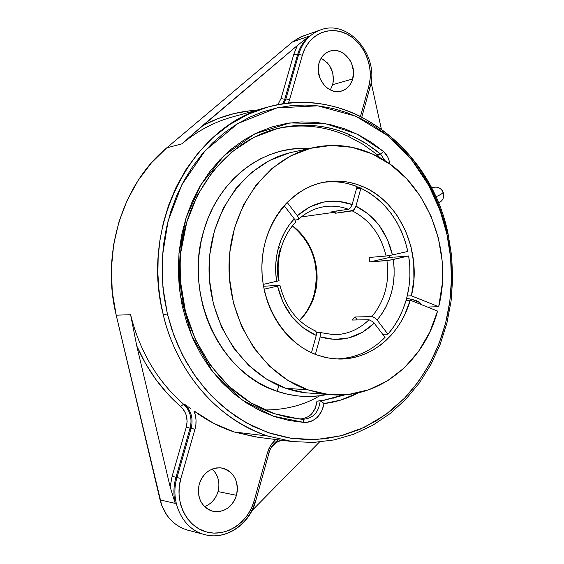 <?xml version="1.0" encoding="UTF-8"?>
<svg xmlns="http://www.w3.org/2000/svg" width="564" height="564" viewBox="0 0 564 564"><rect width="100%" height="100%" fill="white"/><g stroke="black" fill="none" stroke-linecap="round" stroke-linejoin="round"><path stroke-width="0.85" d="M264.678 409.965C285.525 409.95 303.904 405.213 319.816 395.752M255.746 436.994L234.279 431.989L267.787 436.05C219.107 420.659 177.018 373.312 163.271 314.775C139.66 224.423 192.592 125.264 267.505 107.167C347.494 83.754 430.734 147.613 448.013 233.545L451.644 255.873L452.673 278.496L451.094 301.028L446.914 323.094L440.188 344.322L431.002 364.337L419.482 382.78L405.791 399.305L390.133 413.574L372.755 425.277L353.945 434.146L334.036 439.934L313.387 442.451L292.42 441.57L267.787 436.05L234.279 431.989L258.206 437.319L292.42 441.57L267.787 436.05C202.793 413.722 172.055 354.044 163.271 314.775L167.381 313.936L171.766 329.313L177.97 345.457L186.303 362.088L197.097 378.789L210.598 394.983L226.947 409.922L246.101 422.739L267.766 432.503L291.348 438.334L316.009 439.567L340.691 435.866L364.316 427.336L385.875 414.469L404.614 398.113C456.234 342.292 455.754 272.426 447.097 234.948L442.916 219.036L437.763 204.52L431.46 190.569L424.05 177.293L415.59 164.815L406.15 153.253L395.787 142.699L384.585 133.273L372.628 125.053L360.022 118.151L346.86 112.624L333.253 108.563L319.33 106.018L305.216 105.038L291.031 105.665L276.931 107.907L263.043 111.778L249.514 117.27L236.485 124.341L224.105 132.949L212.515 143.016L201.849 154.473L192.225 167.198L183.772 181.072L176.581 195.955L170.758 211.697L166.373 228.117L163.482 245.044L162.129 262.281L162.333 279.638L164.089 296.925L167.381 313.936L173.74 334.96L182.412 354.841L193.205 373.241L205.909 389.83L220.277 404.346L236.034 416.556L252.876 426.285L270.508 433.427L288.613 437.897L306.879 439.68L325.026 438.799L342.757 435.323L359.818 429.366L375.955 421.061L390.958 410.585L404.614 398.113L418.192 381.955L429.648 363.865L438.813 344.202L445.56 323.313L449.797 301.571L451.475 279.342L450.565 257.015L446.885 233.989L448.013 233.545L446.885 233.989L440.153 210.788L428.88 185.641L411.706 159.795L387.44 135.501L355.722 116.163L317.793 105.835L276.931 107.907L237.881 123.495L205.261 150.539L181.862 184.682L168.058 221.081L162.446 255.978L162.904 287.203L167.381 313.936L163.271 314.775L160.662 302.1L158.794 288.324L157.878 273.448L158.153 257.529L159.859 240.687L163.271 223.111L168.643 205.099L176.187 187.029L186.064 169.383L198.316 152.71L212.882 137.602L229.534 124.658L247.906 114.379L267.505 107.167C298.278 99.081 328.065 101.598 356.857 114.711C403.88 138.476 434.09 178.076 447.471 233.524M292.356 225.967C312.942 243.542 320.19 266.377 314.106 294.471L314.705 294.26C312.844 302.734 307.803 311.511 299.583 320.578C306.76 313.373 311.8 304.602 314.705 294.26C320.824 266.123 313.429 243.288 292.519 225.762C319.231 246.341 319.541 279.709 314.705 294.26L314.099 294.493L314.508 294.972M435.845 196.808C440.547 194.749 442.98 193.191 443.142 192.141C442.98 193.191 440.547 194.749 435.845 196.808M278.919 280.71L279.046 280.597C277.396 269.733 278.01 259.116 280.886 248.766L278.574 247.208L280.886 248.752C283.854 238.494 288.662 229.745 295.303 222.519L295.55 221.518L294.253 218.825L289.219 224.958L284.883 231.804L281.316 239.256L278.574 247.208L276.712 255.527L275.761 264.079L275.733 272.736L276.635 281.351C274.844 269.705 275.493 258.319 278.574 247.208C281.774 236.147 286.998 226.686 294.253 218.825L284.164 205.663L294.253 218.825L295.55 221.518L295.303 222.519M278.271 280.935L263.184 284.418L278.877 280.731M321.452 58.437L327.36 62.837L329.714 65.882L332.802 73.108L333.373 80.913L332.668 84.663L330.3 89.937L332.668 84.663L352.712 78.967C350.773 85.319 346.98 89.366 341.34 91.121C328.452 95.401 314.24 77.691 319.034 63.041L320.422 59.474L322.404 56.365L324.906 53.82L327.832 51.951L331.068 50.823L334.48 50.471L337.942 50.915L341.312 52.128L344.477 54.059L349.701 59.763L351.569 63.316L353.466 71.149L352.712 78.967L351.365 82.506L349.426 85.608L346.966 88.16L344.082 90.057L340.882 91.234L337.483 91.643L334.015 91.255L330.617 90.085L327.416 88.181L324.54 85.615L320.19 78.897L318.251 70.958L319.034 63.041C320.902 56.999 324.476 53.044 329.757 51.176C342.863 46.248 357.505 64.162 352.712 78.967L332.668 84.663C334.854 72.812 330.99 64.014 321.085 58.268M204.542 506.62C211.225 504.033 215.723 499.027 218.035 491.596L236.499 495.305C232.114 507.318 224.289 512.655 213.016 511.315C201.327 507.078 196.744 497.998 199.268 484.074L200.819 480.013L203.026 476.34L205.811 473.182L209.061 470.672L212.642 468.903L216.421 467.944L220.249 467.817L223.986 468.529L227.475 470.052L230.598 472.329L233.235 475.262L235.287 478.744L236.683 482.636L237.359 486.802L237.296 491.082L236.499 495.305L234.991 499.33L232.84 502.982L230.112 506.141L226.911 508.679L223.365 510.498L219.6 511.52L215.765 511.71L212.001 511.047L208.461 509.567L205.289 507.311L202.596 504.378L200.495 500.867L199.071 496.926L198.38 492.696L198.443 488.361L199.268 484.074C203.505 472.533 211.014 467.175 221.779 468.007C234.067 471.842 238.974 480.937 236.499 495.305L218.035 491.596C220.186 482.551 218.233 475.05 212.177 469.086M204.838 534.63L204.02 534.411C182.701 528.976 169.538 501.6 176.99 477.496L180.84 478.519L194.975 429.282L195.891 424.65L196.032 419.94L195.377 415.315L193.96 410.923C206.586 420.335 220.031 427.357 234.279 431.989L213.509 423.261L193.96 410.923C196.357 416.831 196.688 422.951 194.975 429.282L191.14 428.302L176.99 477.496L180.84 478.519L194.975 429.282L190.096 428.175C192.409 418.58 190.237 410.592 183.589 404.219C157.391 381.215 139.724 351.379 130.587 314.719L116.205 315.177L160.091 499.923L175.249 503.391L160.091 499.923C164.335 515.531 173.423 525.577 187.368 530.061L204.02 534.411C182.701 528.976 169.538 501.6 176.99 477.496L175.961 477.292C173.5 486.048 173.268 494.748 175.249 503.391C173.268 494.748 173.5 486.048 175.961 477.292L172.126 476.277L186.275 427.202L190.096 428.175C192.409 418.58 190.237 410.592 183.589 404.219L180.635 406.461C186.395 411.981 188.277 418.89 186.275 427.202L190.096 428.175L175.961 477.292L172.126 476.277L186.275 427.202L187.114 421.47L186.395 415.774L185.457 413.095L182.553 408.392L167.487 393.7L155.678 379.234L145.385 363.251L136.784 345.972L170.152 486.894L172.126 476.277L170.152 486.894L175.249 503.391L170.152 486.894L136.784 345.972C147.38 370.132 161.995 390.295 180.635 406.461L183.589 404.219L185.81 405.156M297.63 418.826L302.769 419.278L288.345 417.395L274.012 413.588C220.087 395.942 178.562 333.176 179.789 266.483C180.713 199.776 223.83 141.472 277.566 128.493C302.868 122.508 327.381 124.82 351.118 135.416L347.861 136.143C324.596 125.772 300.556 123.382 275.726 128.966M277.037 391.268C293.823 396.908 310.588 397.98 327.317 394.476L319.139 395.836L308.614 396.506L298.018 395.97L287.457 394.222L277.037 391.268L278.997 385.635L277.037 391.268C220.263 373.763 183.3 295.064 203.886 230.345L200.925 242.449L199.05 254.886L198.288 267.512L198.648 280.202L200.135 292.801L202.716 305.187L206.375 317.229L211.063 328.784L216.724 339.732L223.295 349.962L230.697 359.374L238.854 367.876L247.659 375.37L257.029 381.807L266.857 387.115L277.037 391.268M333.775 212.381L301.317 216.921L333.775 212.381L335.636 213.206L336.243 211.021L335.636 213.206L352.274 210.901L354.382 209.371L355.962 206.156L360.875 188.2L369.349 192.874L377.274 198.69L384.535 205.55L391.035 213.347L396.682 221.969L401.406 231.282L405.135 241.152L407.828 251.431L392.424 254.949L387.355 239.383L379.276 225.558L368.616 214.257L355.962 206.156C374.841 215.8 386.996 232.065 392.424 254.949L407.828 251.431C401.018 221.8 385.367 200.721 360.875 188.2L356.441 188.919L360.875 188.2L355.962 206.156L353.318 210.435L335.636 213.206L333.775 212.381M298.342 219.481L298.631 218.43L298.469 219.333L297.771 219.734L295.071 220.101L298.342 219.481C306.132 212.395 314.846 208.123 324.49 206.657C332.647 205.493 340.642 206.375 348.474 209.293L331.879 211.634L348.474 209.293L350.575 207.756L352.155 204.535L337.977 201.256L323.546 202.06L309.714 206.967L297.341 215.737L287.161 202.427L297.341 215.737C314.014 201.313 332.288 197.583 352.155 204.535L357.082 186.557C346.028 182.2 334.692 180.811 323.066 182.398M278.433 280.562C276.797 269.818 277.41 259.313 280.259 249.055M263.571 286.265L263.184 284.418L263.571 286.265L279.335 285.299L263.571 286.265M363.019 186.691L356.772 187.713L363.019 186.691L369.751 190.033L376.174 194.094L382.237 198.824L387.891 204.189L393.094 210.125L397.796 216.583L405.558 230.824L410.93 246.412L413.736 262.817L413.898 279.469L411.396 295.804L438.686 306.71L427.449 307.049L438.686 306.71L442.246 283.967L442.127 260.779L438.341 237.916L430.995 216.132L420.314 196.166L406.63 178.71L390.358 164.406L372.021 153.81C424.29 176.328 454.076 246.849 438.686 306.71L411.396 295.804L407.215 295.98L406.059 300.358L410.239 300.196C400.623 334.889 370.689 360.17 338.153 359.021L327.487 357.872L316.975 354.982C284.052 343.25 259.884 303.573 261.999 262.88C263.903 222.174 291.539 187.671 324.97 182.031C338.005 179.845 350.695 181.404 363.019 186.691C400.461 202.215 422.358 252.75 411.396 295.804L407.215 295.98L406.059 300.358L410.239 300.196L404.459 315.325L400.659 322.333L396.302 328.89L391.409 334.938L386.03 340.409L380.206 345.267L373.981 349.447L367.418 352.923L360.565 355.644L353.48 357.59L346.24 358.725L338.901 359.035L331.526 358.514L324.194 357.16L316.975 354.982L309.819 351.922L302.924 348.044L296.361 343.384L290.192 337.97L284.503 331.872L279.335 325.132L274.753 317.828L270.805 310.031L267.54 301.81L264.995 293.266L263.191 284.475L262.147 275.535L261.879 266.539L262.387 257.579L263.67 248.759L265.707 240.158L268.478 231.867L271.954 223.978L276.085 216.569L280.837 209.716L286.152 203.477L291.969 197.915L298.229 193.085L304.87 189.032L311.814 185.782L318.998 183.363L326.344 181.798L333.782 181.086L341.241 181.234L348.644 182.228L355.926 184.054L363.019 186.691M387.94 334.198C396.245 324.547 402.287 313.267 406.059 300.358L402.844 309.685L398.713 318.512L393.728 326.718L387.94 334.198L377.104 320.042L381.807 313.901L385.818 307.147L389.097 299.872L391.592 292.18L393.27 284.185L394.109 275.993L394.109 267.724L393.263 259.496L408.66 255.95L409.774 266.004L409.908 276.106L409.048 286.145L407.215 295.98C410.296 282.825 410.782 269.479 408.66 255.95L393.82 257.198L408.66 255.95L389.837 260.173L369.857 261.95L389.78 257.388L369.857 261.95L386.925 260.575L393.263 259.496C396.351 282.867 390.965 303.051 377.104 320.042L387.94 334.198L382.66 334.212L387.94 334.198M336.01 358.93C354.855 358.535 371.204 351.337 385.057 337.335L377.817 343.906M313.605 147.571L292.49 152.167C247.37 161.635 210.682 209.434 209.096 264.84C207.249 320.232 241.124 373.171 286.026 388.384L307.472 389.71C261.788 374.129 227.236 319.83 229.09 262.951C230.662 206.114 268.034 157.109 313.894 147.507C333.867 143.383 353.24 145.484 372.021 153.81L351.985 147.317L331.181 145.434L310.383 148.339L290.425 156.038L272.116 168.333L256.246 184.823L243.535 204.887L234.575 227.743L229.788 252.432L229.414 277.904L233.475 303.058L241.801 326.803L253.983 348.122L269.479 366.156L287.569 380.185L307.472 389.71L328.093 394.426L348.841 394.398L368.941 389.731L387.672 380.707L404.395 367.756L418.558 351.4L429.719 332.274L437.558 311.067L410.239 300.196L437.558 311.067C424.248 361.461 380.122 398.424 332.316 394.8L319.823 393.115L307.472 389.71L286.026 388.384L294.669 390.93L303.425 392.622L331.956 394.779M416.81 300.831L416.338 302.628L416.81 300.831L406.644 298.243L415.287 300.267L419.207 301.959L420.547 303.326L416.81 300.831M420.321 304.207L420.54 303.369M348.03 183.653L357.082 186.557L352.155 204.535L350.575 207.756M392.622 257.466L388.61 257.804L389.802 257.529L389.463 255.541L389.83 257.699L388.61 257.804L392.622 257.466M316.235 335.425L311.49 352.719L316.235 335.425C296.46 326.514 283.565 310.073 277.537 286.103L283.008 302.29L291.694 316.453L303.009 327.719L316.235 335.425L316.524 333.684L316.235 335.425M264.065 289.205L277.537 286.103L264.065 289.205M374.2 323.172L385.057 337.335L374.2 323.172C358.528 338.139 340.515 342.708 320.162 336.884L334.586 339.45L348.954 337.878L362.412 332.323L374.2 323.172L372.987 321.84L374.2 323.172M361.418 353.706L352.486 356.765L343.243 358.514M315.368 354.375L320.162 336.884L315.368 354.375M289.036 152.992L269.402 160.536L251.403 172.549L235.808 188.651L223.309 208.229L214.496 230.514L209.78 254.583L209.399 279.406L213.382 303.911L221.539 327.042L233.496 347.826L248.696 365.401L266.469 379.086L286.026 388.384L306.294 392.995M369.032 257.487L369.857 261.95L369.032 257.487L386.086 256.028L392.424 254.949L386.086 256.028C381.017 234.878 369.744 219.833 352.274 210.901C369.744 219.833 381.017 234.878 386.086 256.028L369.032 257.487M348.474 209.293C340.621 206.368 332.612 205.493 324.441 206.664M298.631 218.43L297.341 215.737L298.631 218.43M357.294 319.95L355.01 316.975L352.133 320.042L369.018 319.739L372.987 321.84L369.018 319.739L352.133 320.042L355.01 316.975L371.93 316.615L374.489 317.595L377.104 320.042L374.489 317.595L371.93 316.615C384.754 300.887 389.752 282.212 386.925 260.575C389.752 282.212 384.754 300.887 371.93 316.615L355.01 316.975L357.294 319.95M315.48 330.955L316.411 332.203L316.524 333.684L316.411 332.203L315.53 330.969C297.496 322.812 285.638 307.606 279.948 285.349L279.688 285.285M279.779 285.476L277.537 286.103L279.779 285.476M316.439 332.351L319.816 332.682L320.331 333.662L320.162 336.884L320.331 333.662L319.358 332.393L316.439 332.351M334.219 334.734C347.487 334.438 359.085 329.439 369.018 319.739C359.035 329.489 347.368 334.487 334.029 334.734L319.393 332.407M443.015 191.845L442.359 190.681M308.994 148.572C264.093 145.061 218.465 178.873 203.886 230.345L207.897 218.691L212.91 207.623L218.874 197.238L225.706 187.657L233.334 178.971L241.674 171.259L250.62 164.582L260.089 159.013L269.973 154.592L280.167 151.335L290.573 149.284L301.084 148.424L309.424 148.593M225.459 385.868L221.546 382.082L210.717 369.18L201.235 354.897L193.233 339.408L186.846 322.932L182.179 305.709L179.296 287.993L178.259 270.05L179.077 252.15L181.728 234.553L186.169 217.521L192.324 201.306L200.086 186.134L209.329 172.21L219.911 159.732L231.649 148.847L244.374 139.696L257.896 132.371L272.01 126.942L286.526 123.46L301.246 121.93L315.967 122.339L330.511 124.658L344.703 128.818L358.359 134.733L371.338 142.318L383.478 151.455L380.58 154.078L377.253 154.726L363.103 144.363L347.861 136.143L363.103 144.356L377.253 154.726L380.58 154.078L384.993 160.782L380.58 154.078L374.651 149.368L364.281 142.354L351.118 135.416L366.396 143.672L380.58 154.078L383.478 151.455C387.066 154.642 389.146 158.808 389.717 163.955L388.927 159.922L387.616 156.693L383.478 151.455L357.167 134.14L325.216 123.594L289.854 122.945L254.766 133.865L224.084 155.551L200.854 184.837L186.169 217.521L178.929 253.744L180.142 294.528L191.64 335.749L213.058 372.226L241.611 399.657L273.209 416.154L304.052 422.436L302.769 419.278L299.597 418.967C309.53 418.41 315.318 412.481 316.961 401.166L315.311 408.273L311.434 414.159L308.832 416.352M323.63 400.292L343.25 394.87L333.394 398.142M347.861 136.143L351.118 135.416C328.657 124.961 304.144 122.656 277.566 128.493L253.8 137.404L231.924 151.794L212.889 171.209L197.583 194.954L186.769 222.082L180.981 251.452L180.536 281.774L185.471 311.695L195.546 339.888L210.266 365.112L228.913 386.333L250.613 402.71L274.386 413.694L299.209 418.989L296.051 418.685M274.012 413.588L288.253 417.381L302.769 419.278C313.027 418.643 318.836 412.446 320.197 400.701L324.074 403.556L340.466 400.158L358.852 392.671C346.832 398.741 335.235 402.372 324.074 403.556L320.606 400.8L316.961 401.166L320.197 400.701C318.836 412.446 313.027 418.643 302.769 419.278L304.052 422.436L289.191 420.511L274.506 416.606L260.194 410.74L246.461 402.971L233.503 393.376L221.532 382.061M345.415 394.729L324.864 400.116L345.415 394.729M379.889 157.751L377.253 154.726M320.112 400.701L321.875 400.567M324.074 403.556C321.522 415.696 314.846 421.992 304.052 422.436L307.57 422.274L311.018 421.364L314.261 419.729L317.194 417.438L321.748 411.212L324.074 403.556M369.49 87.998L369.928 87.667L368.75 86.553C374.334 66.841 364.069 42.342 346.465 33.847C328.946 25.063 308.085 34.834 302.374 55.166L298.652 54.525L285.877 98.947L284.749 99.264L282.797 103.882L284.749 99.264L297.517 54.898L284.749 99.264L281.02 98.587L293.802 54.264L297.517 54.898L298.652 54.525L285.877 98.947L289.614 99.624L302.374 55.166L298.652 54.525C302.48 42.244 309.685 34.073 320.281 30.005M361.848 116.917L369.928 87.674L368.75 86.553L370.125 79.045L370.21 71.24L368.99 63.429L366.515 55.892L362.878 48.927L358.203 42.779L352.662 37.682L346.465 33.847L339.831 31.415L333.021 30.498L326.281 31.133L319.887 33.318L314.085 36.97L309.1 41.962L305.145 48.109L302.374 55.166L289.614 99.624L285.877 98.947L283.826 103.727L285.877 98.947L284.749 99.264L281.02 98.587L277.833 104.735L281.02 98.587L293.802 54.264L297.348 45.508L202.427 125.758L217.852 118.637L233.827 113.632L250.141 110.763L256.549 110.227C237.684 111.362 219.643 116.544 202.427 125.758L181.876 143.862C197.09 131.123 213.742 122.212 231.818 117.129M271.34 447.33C274.034 443.53 277.439 441.161 281.542 440.216L276.057 442.592L271.362 447.294M268.549 453.132L267.512 452.554L254.209 500.649L251.283 508.531L247.081 515.722L241.759 521.947L235.505 526.973L228.54 530.597L221.137 532.67L213.573 533.1L206.142 531.852L199.127 528.969L192.81 524.555L187.452 518.76L183.265 511.823L180.424 504.004L179.049 495.622L179.183 487.014L180.84 478.519C174.142 501.206 186.24 526.416 206.142 531.852C225.952 537.626 248.259 522.8 254.209 500.649L255.64 501.156L268.915 453.132L267.512 452.554L254.209 500.649L255.64 501.149C249.697 524.407 225.974 540.58 204.76 534.616L187.368 530.061L204.76 534.616C225.663 540.524 249.295 524.449 255.28 501.107M368.75 86.553L360.537 116.262L368.75 86.553M381.278 128.719L371.077 82.259L381.278 128.719M297.517 54.898C299.815 47.136 303.742 40.869 309.312 36.089L297.348 45.508L293.802 54.264L297.517 54.898L298.652 54.525C302.508 42.18 309.77 33.988 320.444 29.948L302.297 36.307L292.448 41.962L309.312 36.089C303.742 40.869 299.815 47.136 297.517 54.898M267.512 452.554L270.72 445.278L275.726 439.497L271.312 444.354L269.084 448.26L267.512 452.554M187.812 406.566L190.618 408.519L187.812 406.566M191.14 428.302C193.452 418.692 191.281 410.698 184.625 404.317C191.281 410.698 193.452 418.692 191.14 428.302L176.99 477.496L175.961 477.292L190.096 428.175L191.14 428.302M289.614 99.624L288.282 103.17L289.614 99.624M189.201 137.306L297.348 45.508L309.312 36.089L292.448 41.962L166.768 147.824C122.607 184.019 100.885 253.335 116.205 315.177L130.587 314.719L136.784 345.972L130.587 314.719C139.724 351.379 157.391 381.215 183.589 404.219L184.625 404.317L186.987 405.988M251.988 510.639L319.414 442.07L251.988 510.639M304.602 35.602L300.288 37.09L292.448 41.962L166.768 147.824L181.876 143.862L166.768 147.824L151.385 162.904L138.081 180.508L127.189 200.269L118.976 221.779L113.667 244.55L111.404 268.069L112.257 291.799L116.205 315.177L161.713 505.295L166.74 515.01L170.067 519.197L173.86 522.849L178.055 525.909L182.581 528.327L187.368 530.061M267.505 107.167L231.903 117.108C213.791 122.184 197.118 131.102 181.876 143.862M212.247 469.149L214.842 472.019L216.858 475.417L218.219 479.224L218.881 483.292L218.825 487.472L218.035 491.596L216.555 495.523L214.433 499.091L211.747 502.171L208.602 504.646L205.113 506.409M438.531 203.082C443.092 200.657 444.629 197.012 443.142 192.134C440.54 187.438 436.698 186.057 431.594 187.988M299.392 320.401C306.33 313.295 311.236 304.659 314.099 294.478M320.07 400.701L324.864 400.116M369.928 87.674C379.946 56.485 348.89 18.774 320.444 29.948M268.915 453.132C270.671 447.203 273.878 442.775 278.546 439.849"/></g></svg>
